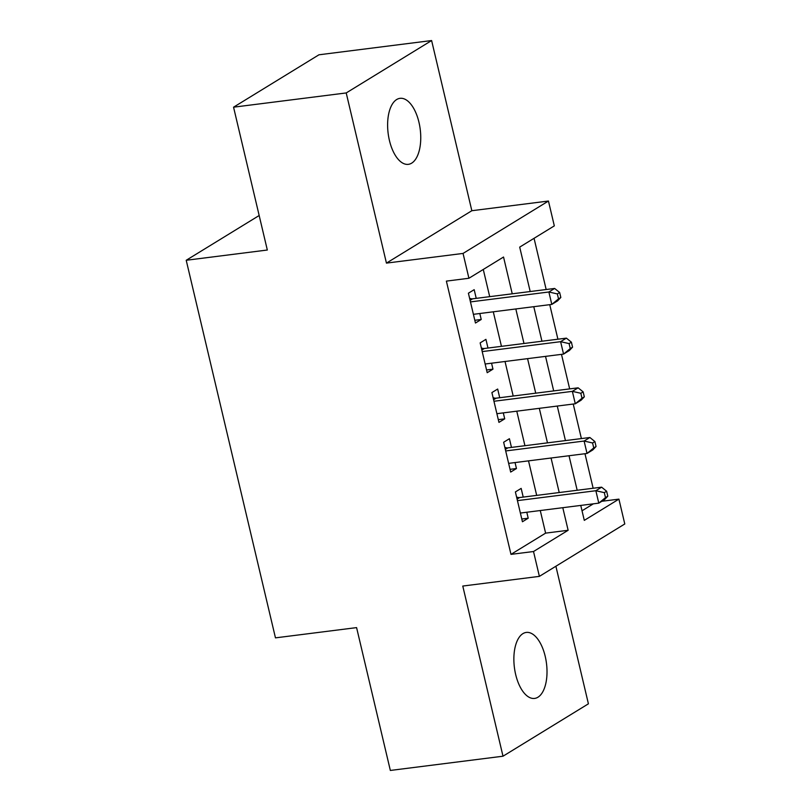 <?xml version="1.0" encoding="UTF-8"?>
<svg xmlns="http://www.w3.org/2000/svg" width="811" height="811" viewBox="0 0 811 811"><rect width="100%" height="100%" fill="white"/><g stroke="black" fill="none" stroke-linecap="round" stroke-linejoin="round"><path stroke-width="1.22" d="M545.215 656.363A33.261 16.169 82.8 0 0 526.268 632.428A33.261 16.169 82.8 0 0 515.664 674.488A33.261 16.169 82.8 0 0 534.611 698.423A33.261 16.169 82.8 0 0 545.215 656.363M418.952 122.268A33.261 16.169 82.8 0 0 400.016 98.334A33.261 16.169 82.8 0 0 389.412 140.394A33.261 16.169 82.8 0 0 408.359 164.339A33.261 16.169 82.8 0 0 418.952 122.268M601.803 501.289L618.915 499.13L624.784 523.967L539.386 576.368L533.516 551.521L568.136 530.282L562.793 507.696M259.165 215.513L186.216 260.27L275.466 637.862L356.587 627.613L390.344 770.45L503.002 756.207L588.411 703.816L555.89 566.24M186.216 260.27L267.326 250.021L233.558 107.184L318.956 54.793L431.614 40.55L346.216 92.941L386.441 263.109L463.051 253.427L548.449 201.037L554.318 225.874L519.699 247.112L530.201 291.544M386.441 263.109L471.84 210.718L431.614 40.55M471.84 210.718L548.449 201.037M593.145 488.252L584.974 453.724M581.396 438.569L573.235 404.04M569.657 388.885L561.486 354.356M557.907 339.201L549.746 304.672M546.168 289.527L534.054 238.302M233.558 107.184L346.216 92.941M523.217 497.092L521.159 488.394L515.39 491.942L522.436 521.747L528.204 518.209L526.795 512.238M511.467 447.408L509.409 438.71L503.641 442.259L510.687 472.063L516.455 468.525L515.046 462.564M499.718 397.725L497.67 389.037L491.902 392.575L498.947 422.379L504.716 418.841L503.307 412.88M487.979 348.041L485.921 339.353L480.153 342.891L487.198 372.695L492.966 369.157L491.557 363.196M582.024 510.788L593.368 503.824M512.238 293.815L503.54 257.026L468.92 278.264L446.385 281.113L510.981 554.369L545.61 533.131L540.268 510.545M536.689 495.389L528.519 460.861M524.94 445.705L516.779 411.177M513.191 396.021L505.03 361.493M501.451 346.338L493.291 311.809M489.702 296.654L483.275 269.465M476.229 298.357L474.182 289.669L468.403 293.207L475.459 323.021L481.227 319.473L479.818 313.512M539.386 576.368L462.777 586.049L503.002 756.207M510.981 554.369L533.516 551.521M468.92 278.264L463.051 253.427M580.757 505.425L584.295 520.368L618.915 499.13M533.78 306.69L541.951 341.218M545.529 356.374L553.69 390.902M557.269 406.058L565.439 440.586M569.018 455.741L577.179 490.27M559.215 492.541L551.054 458.012M547.476 442.857L539.305 408.328M535.726 393.173L527.566 358.644M523.987 343.489L515.816 308.961M545.61 533.131L568.136 530.282M474.81 320.284L481.227 319.473M486.549 369.968L492.966 369.157M498.299 419.652L504.716 418.841M510.048 469.336L516.455 468.525M521.787 519.02L528.204 518.209M560.827 297.465L559.651 292.497L557.339 293.917L558.515 298.884L560.827 297.465L557.583 300.871L551.804 304.409L473.401 314.323M558.515 298.884L551.804 304.409L548.875 291.99L554.643 288.452L472.631 298.813A5.201 4.44 -121.5 0 1 470.856 298.671L469.62 298.316M470.461 301.905L548.875 291.99L557.339 293.917M559.651 292.497L554.643 288.452M572.566 347.149L571.4 342.181L569.089 343.6L570.265 348.568L572.566 347.149L569.322 350.555L563.554 354.093L485.14 364.007M570.265 348.568L563.554 354.093L560.614 341.674L566.392 338.136L484.37 348.497A5.201 4.44 -121.5 0 1 482.606 348.355L481.359 347.99M482.21 351.589L560.614 341.674L569.089 343.6M571.4 342.181L566.392 338.136M584.315 396.832L583.139 391.865L580.828 393.284L582.004 398.252L584.315 396.832L581.071 400.239L575.293 403.777L496.89 413.691M582.004 398.252L575.293 403.777L572.363 391.358L578.131 387.82L496.119 398.181A5.201 4.44 -121.5 0 1 494.355 398.039L493.108 397.674M493.95 401.263L572.363 391.358L580.828 393.284M583.139 391.865L578.131 387.82M596.055 446.516L594.889 441.549L592.577 442.968L593.753 447.936L596.055 446.516L592.811 449.923L587.042 453.461L508.629 463.375M593.753 447.936L587.042 453.461L584.102 441.042L589.881 437.504L507.858 447.865A5.201 4.44 -121.5 0 1 506.094 447.723L504.847 447.358M505.699 450.946L584.102 441.042L592.577 442.968M594.889 441.549L589.881 437.504M607.804 496.2L606.628 491.233L604.317 492.642L605.493 497.619L607.804 496.2L604.56 499.606L598.792 503.144L520.378 513.049M605.493 497.619L598.792 503.144L595.852 490.726L601.62 487.178L519.608 497.548A5.201 4.44 -121.5 0 1 517.844 497.407L516.597 497.042M517.438 500.63L595.852 490.726L604.317 492.642M606.628 491.233L601.62 487.178M469.843 299.289L470.856 298.671M470.096 300.364L472.631 298.813M481.592 348.973L482.606 348.355M481.846 350.048L484.37 348.497M493.331 398.657L494.355 398.039M493.585 399.732L496.119 398.181M505.081 448.341L506.094 447.723M505.334 449.416L507.858 447.865M516.82 498.025L517.844 497.407M517.083 499.1L519.608 497.548"/></g></svg>
